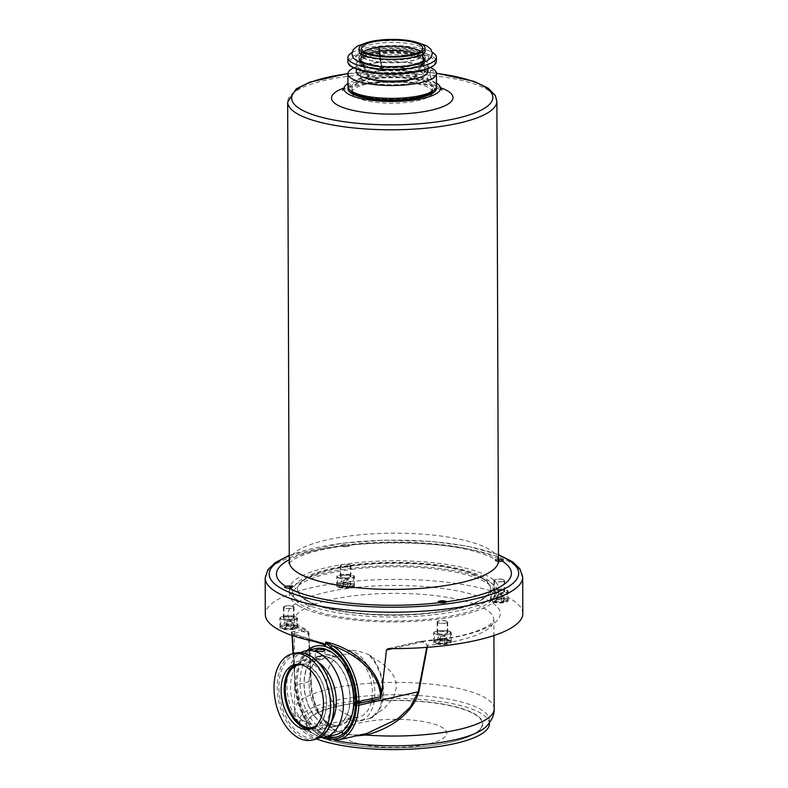 <?xml version="1.0" encoding="UTF-8"?>
<svg xmlns="http://www.w3.org/2000/svg" width="788" height="788" viewBox="0 0 788 788"><rect width="100%" height="100%" fill="white"/><g stroke="black" fill="none" stroke-linecap="round" stroke-linejoin="round"><path stroke-width="0.59" stroke-dasharray="3.94 2.96" d="M348.178 715.002L341.637 711.781L336.131 706.974L332.447 701.941L329.167 694.986L327.168 687.235L326.577 680.448L327.641 670.972L330.123 664.54L332.438 661.142L338.426 656.384L343.312 654.641L347.971 654.03L347.951 650.218C354.915 650.159 362.244 651.814 369.946 655.192L369.946 655.921L382.18 663.289L390.976 671.8L393.951 676.508L395.96 682.378L396.167 688.377L394.886 693.755L392.769 698.266L384.308 708.52L370.163 717.73L370.163 718.449L360.589 720.222L352.364 719.818L348.188 718.814L348.178 715.002A32.19 19.779 77.2 0 0 358.924 717.11A32.19 19.779 77.2 0 0 372.054 686.85A32.19 19.779 77.2 0 0 351.714 654.72A32.19 19.779 77.2 0 0 347.971 654.03M489.407 723.729A94.954 25.531 -0.2 0 0 394.355 698.532A94.954 25.531 -0.2 0 0 299.489 724.399A94.954 25.531 -0.2 0 0 316.717 738.977M485.487 727.235A94.954 25.531 -0.2 0 0 489.387 719.956A94.954 25.531 -0.2 0 0 359.692 696.641A94.954 25.531 -0.2 0 0 299.479 720.616A94.954 25.531 -0.2 0 0 303.439 727.876A94.954 25.531 -0.2 0 0 335.156 740.425M357.545 702.61A88.315 23.748 179.8 0 1 475.637 714.46A88.315 23.748 179.8 0 1 427.027 746.029A88.315 23.748 179.8 0 1 362.027 746.256A88.315 23.748 179.8 0 1 326.488 739.449A88.315 23.748 179.8 0 1 357.545 702.61M432.218 93.467A40.237 10.815 179.8 0 1 430.888 95.259A40.237 10.815 179.8 0 1 395.241 103.149A40.237 10.815 179.8 0 1 355.684 97.013A40.237 10.815 179.8 0 1 353.615 95.525A40.237 10.815 179.8 0 1 352.275 93.742M352.009 92.511A40.237 10.815 179.8 0 1 377.521 82.356A40.237 10.815 179.8 0 1 432.474 92.235M355.674 93.132A40.237 10.815 -0.2 0 0 400.856 99.032A40.237 10.815 -0.2 0 0 432.464 88.355A40.237 10.815 -0.2 0 0 377.511 78.475A40.237 10.815 -0.2 0 0 351.99 88.64A40.237 10.815 -0.2 0 0 355.674 93.132M427.549 70.822L426.515 75.008L427.165 77.707L428.741 79.962L429.795 79.883L430.475 77.49L429.775 72.112A40.237 10.815 -0.2 0 0 427.549 70.822L424.407 71.215A4.827 1.94 82.8 0 1 424.929 70.95A4.827 1.94 82.8 0 1 425.52 71.087A4.827 1.94 82.8 0 1 426.643 72.516L424.407 71.215M362.943 79.805A32.19 8.658 179.8 0 1 359.998 76.209A32.19 8.658 179.8 0 1 385.293 67.669A32.19 8.658 179.8 0 1 421.432 72.388A32.19 8.658 179.8 0 1 424.377 75.983A32.19 8.658 179.8 0 1 399.083 84.523A32.19 8.658 179.8 0 1 362.943 79.805M382.091 70.201L382.052 70.211A24.251 6.521 -0.2 0 0 368.134 76.997A24.251 6.521 -0.2 0 0 392.207 82.612A24.251 6.521 -0.2 0 0 416.241 76.83A24.251 6.521 -0.2 0 0 406.539 70.792A24.251 6.521 -0.2 0 0 382.091 70.201L378.733 51.299L379.166 46.916A31.096 8.363 179.8 0 1 423.205 54.362A31.096 8.363 179.8 0 1 392.138 62.833A31.096 8.363 179.8 0 1 361.012 54.579A31.096 8.363 179.8 0 1 379.117 46.916L378.673 51.299A32.19 8.658 -0.2 0 0 359.939 59.238A32.19 8.658 -0.2 0 0 360.195 60.321A32.19 8.658 -0.2 0 0 392.158 67.778A32.19 8.658 -0.2 0 0 424.062 60.095A32.19 8.658 -0.2 0 0 424.318 59.011A32.19 8.658 -0.2 0 0 378.733 51.299M379.993 55.859L382.594 70.496A23.049 6.196 179.8 0 1 405.83 71.058A23.049 6.196 179.8 0 1 415.049 76.791A23.049 6.196 179.8 0 1 392.207 82.287A23.049 6.196 179.8 0 1 369.326 76.958A23.049 6.196 179.8 0 1 382.554 70.496L379.944 55.849M429.775 72.112L426.643 72.516M369.946 655.921L376.359 664.698L380.88 675.72L382.988 687.688L382.436 699.202L379.284 708.885L373.896 715.593L370.163 717.73M382.052 70.211L378.673 51.299M438.601 601.618A3.96 1.064 179.8 0 1 440.689 600.998A3.96 1.064 179.8 0 1 446.077 601.599M446.294 601.884A3.96 1.064 179.8 0 1 446.294 601.943A3.96 1.064 179.8 0 1 443.94 602.928A3.96 1.064 179.8 0 1 439.684 602.751A3.96 1.064 179.8 0 1 438.384 601.973A3.96 1.064 179.8 0 1 438.433 601.796M437.852 642.053L439.793 643.175L444.422 643.284L447.101 642.25L445.161 641.127L440.541 641.018L437.852 642.053L437.832 637.403L440.522 636.369L445.151 636.468L445.161 641.127M435.134 633.779A8.047 2.167 -0.2 0 0 444.166 634.961A8.047 2.167 -0.2 0 0 450.49 632.823A8.047 2.167 -0.2 0 0 442.442 630.686A8.047 2.167 -0.2 0 0 434.395 632.882A8.047 2.167 -0.2 0 0 435.134 633.779M440.522 636.369L440.541 641.018M444.422 643.284L444.402 638.625L439.773 638.526L437.832 637.403M439.773 638.526L439.793 643.175M447.101 642.25L447.091 637.6L445.988 636.625L442.452 634.921L438.916 636.655M447.091 637.6L444.402 638.625M284.901 586.833A3.96 1.064 179.8 0 1 285.709 586.459A3.96 1.064 179.8 0 1 292.24 586.715A3.96 1.064 179.8 0 1 292.446 586.853A3.96 1.064 179.8 0 1 292.604 587.159A3.96 1.064 179.8 0 1 288.644 588.232A3.96 1.064 179.8 0 1 284.685 587.178A3.96 1.064 179.8 0 1 284.695 587.129M292.309 586.735A3.841 1.034 179.8 0 1 292.328 586.755A3.841 1.034 179.8 0 1 289.718 588.045M284.163 627.258L286.103 628.391L290.723 628.489L293.412 627.465L291.471 626.332L286.842 626.233L284.163 627.258L284.143 622.609L286.822 621.584L291.452 621.683L291.471 626.332M281.444 618.984A8.047 2.167 -0.2 0 0 290.476 620.166A8.047 2.167 -0.2 0 0 296.8 618.028A8.047 2.167 -0.2 0 0 288.743 615.891A8.047 2.167 -0.2 0 0 280.705 618.087A8.047 2.167 -0.2 0 0 281.444 618.984M286.822 621.584L286.842 626.233M290.723 628.489L290.713 623.84L286.083 623.741L284.143 622.609M286.083 623.741L286.103 628.391M293.412 627.465L293.392 622.806L292.299 621.83L288.763 620.126L285.217 621.86M293.392 622.806L290.713 623.84M342.022 545.995A3.841 1.034 179.8 0 1 341.815 545.276A3.841 1.034 179.8 0 1 345.508 544.518A3.841 1.034 179.8 0 1 349.192 545.247A3.841 1.034 179.8 0 1 347.114 546.488A3.841 1.034 179.8 0 1 342.022 545.995M347.163 546.626A3.96 1.064 179.8 0 1 341.549 545.68A3.96 1.064 179.8 0 1 341.706 545.375A3.96 1.064 179.8 0 1 348.168 544.863A3.96 1.064 179.8 0 1 349.311 545.355A3.96 1.064 179.8 0 1 349.468 545.651A3.96 1.064 179.8 0 1 347.163 546.626M341.027 585.75L342.967 586.883L347.587 586.981L350.276 585.957L348.335 584.824L343.706 584.726L341.027 585.75L341.007 581.101L343.696 580.076L348.316 580.175L348.335 584.824M338.308 577.486A8.047 2.167 -0.2 0 0 347.341 578.658A8.047 2.167 -0.2 0 0 353.664 576.53A8.047 2.167 -0.2 0 0 345.607 574.393A8.047 2.167 -0.2 0 0 337.569 576.58A8.047 2.167 -0.2 0 0 338.308 577.486M343.696 580.076L343.706 584.726M347.587 586.981L347.577 582.332L342.947 582.234L341.007 581.101M342.947 582.234L342.967 586.883M350.276 585.957L350.256 581.308L349.163 580.332L345.627 578.619L342.081 580.362M350.256 581.308L347.577 582.332M501.335 561.194A3.841 1.034 179.8 0 1 495.711 560.78A3.841 1.034 179.8 0 1 495.514 560.071A3.841 1.034 179.8 0 1 498.489 559.332M503.158 560.386A3.96 1.064 179.8 0 1 503.158 560.435A3.96 1.064 179.8 0 1 502.133 561.154A3.96 1.064 179.8 0 1 495.613 560.908A3.96 1.064 179.8 0 1 495.248 560.465A3.96 1.064 179.8 0 1 495.406 560.17A3.96 1.064 179.8 0 1 499.099 559.391A3.96 1.064 179.8 0 1 502.941 560.091M494.716 600.545L496.657 601.677L501.286 601.776L503.965 600.742L502.025 599.619L497.405 599.52L494.716 600.545L494.697 595.895L497.386 594.871L502.015 594.97L502.025 599.619M491.998 592.271A8.047 2.167 -0.2 0 0 501.04 593.453A8.047 2.167 -0.2 0 0 507.354 591.315A8.047 2.167 -0.2 0 0 499.306 589.178A8.047 2.167 -0.2 0 0 491.259 591.374A8.047 2.167 -0.2 0 0 491.998 592.271M497.386 594.871L497.405 599.52M501.286 601.776L501.266 597.127L496.647 597.028L494.697 595.895M496.647 597.028L496.657 601.677M503.965 600.742L503.956 596.092L502.852 595.117L499.316 593.413L495.78 595.147M503.956 596.092L501.266 597.127M321.021 642.742L291.087 633.148A1.606 1.192 -72.2 0 1 291.58 633.168L291.58 633.168A1.606 1.192 -72.2 0 1 292.328 634.419L314.048 641.383M291.087 633.148L291.501 631.927A1.606 0.985 77.2 0 1 292.525 633.68L291.954 634.074L292.387 635.571M291.501 631.927L303.478 629.208A1.606 0.985 77.2 0 1 304.513 630.971L292.525 633.68L295.293 684.861A49.89 30.663 -102.8 0 0 338.072 739.991M427.263 647.342L427.677 645.352L421.885 641.215L419.59 641.639A106.222 28.555 179.8 0 0 494.027 604.022A106.222 28.555 179.8 0 0 348.129 588.4A106.222 28.555 179.8 0 0 303.478 629.208L305.931 629.445L309.063 634.576L308.482 634.862C308.118 632.025 306.798 630.735 304.513 630.971M388.829 648.603L419.59 641.639A1.606 0.985 -102.8 0 0 419.236 641.619A1.606 0.985 -102.8 0 0 418.566 642.742C422.595 641.363 425.471 642.22 427.195 645.313L427.677 645.352A99.78 26.831 -0.2 0 0 493.869 619.851A99.78 26.831 -0.2 0 0 393.99 593.374A99.78 26.831 -0.2 0 0 294.298 620.55C295.204 620.058 290.408 621.565 305.931 629.454L305.931 629.454C308.226 631.001 309.27 632.715 309.063 634.576L311.211 681.108L310.63 681.384L308.482 634.862M494.184 708.865A99.78 26.831 -0.2 0 0 394.305 682.388A99.78 26.831 -0.2 0 0 294.614 709.564L294.298 620.55A99.78 26.831 -0.2 0 0 308.827 634.419L310.945 680.94C311.624 703.241 319.672 719.927 335.097 730.988A1.606 0.749 119.9 0 0 334.949 729.944A1.606 0.749 119.9 0 0 334.457 729.964C319.199 719.208 311.25 703.014 310.63 681.384L294.712 685.156L303.38 716.932L312.028 729.373L322.42 737.558M303.439 727.876C297.48 722.182 294.535 716.075 294.614 709.564A99.78 26.831 -0.2 0 0 335.097 730.988L356.107 735.903M365.149 733.855A1.606 0.542 78.9 0 0 365.051 733.855A1.606 0.542 78.9 0 0 365.041 733.855C354.019 736.14 343.824 734.84 334.457 729.964M388.011 648.691L419.236 641.619L452.016 637.413C468.328 634.744 486.61 628.548 492.214 622.628L493.869 619.851L493.928 635.532M522.818 613.556A128.759 34.613 -0.2 0 0 393.941 579.387A128.759 34.613 -0.2 0 0 265.31 614.453M493.692 598.831A8.855 2.384 -0.2 0 0 490.491 600.673A8.855 2.384 -0.2 0 0 499.356 603.027A8.855 2.384 -0.2 0 0 508.191 600.614A8.855 2.384 -0.2 0 0 503.099 598.476A8.855 2.384 -0.2 0 0 493.692 598.831M338.84 587.395A8.855 2.384 -0.2 0 0 348.66 588.084A8.855 2.384 -0.2 0 0 354.501 585.829A8.855 2.384 -0.2 0 0 345.636 583.475A8.855 2.384 -0.2 0 0 336.801 585.888A8.855 2.384 -0.2 0 0 338.84 587.395M294.436 629.169A8.855 2.384 -0.2 0 0 297.637 627.327A8.855 2.384 -0.2 0 0 288.772 624.982A8.855 2.384 -0.2 0 0 279.927 627.396A8.855 2.384 -0.2 0 0 285.029 629.523A8.855 2.384 -0.2 0 0 294.436 629.169M449.288 640.605A8.855 2.384 -0.2 0 0 439.468 639.925A8.855 2.384 -0.2 0 0 433.627 642.181A8.855 2.384 -0.2 0 0 442.482 644.535A8.855 2.384 -0.2 0 0 451.327 642.121A8.855 2.384 -0.2 0 0 449.288 640.605M326.705 736.78A46.669 28.683 77.2 0 1 297.844 697.941A46.669 28.683 77.2 0 1 307.162 650.455M294.407 619.87A8.855 2.384 -0.2 0 0 297.608 618.028A8.855 2.384 -0.2 0 0 288.743 615.684A8.855 2.384 -0.2 0 0 279.898 618.087A8.855 2.384 -0.2 0 0 284.99 620.225A8.855 2.384 -0.2 0 0 294.407 619.87M338.81 578.096A8.855 2.384 -0.2 0 0 348.631 578.786A8.855 2.384 -0.2 0 0 354.472 576.52A8.855 2.384 -0.2 0 0 345.607 574.176A8.855 2.384 -0.2 0 0 336.762 576.589A8.855 2.384 -0.2 0 0 338.81 578.096M493.652 589.532A8.855 2.384 -0.2 0 0 490.461 591.374A8.855 2.384 -0.2 0 0 499.316 593.728A8.855 2.384 -0.2 0 0 508.161 591.315A8.855 2.384 -0.2 0 0 503.069 589.178A8.855 2.384 -0.2 0 0 493.652 589.532M449.259 631.306A8.855 2.384 -0.2 0 0 439.438 630.617A8.855 2.384 -0.2 0 0 433.597 632.882A8.855 2.384 -0.2 0 0 442.452 635.226A8.855 2.384 -0.2 0 0 451.297 632.823A8.855 2.384 -0.2 0 0 449.259 631.306M336.742 736.977A46.669 28.683 -102.8 0 0 337.363 736.849A46.669 28.683 -102.8 0 0 356.383 692.967A46.669 28.683 -102.8 0 0 326.892 646.377A46.669 28.683 -102.8 0 0 316.746 645.805A46.669 28.683 -102.8 0 0 316.126 645.953M308.404 650.169A46.669 28.683 -102.8 0 0 299.076 697.656A46.669 28.683 -102.8 0 0 327.946 736.504M352.581 712.657A42.168 25.915 77.2 0 1 321.317 729.077A42.168 25.915 77.2 0 1 300.267 678.281A42.168 25.915 77.2 0 1 326.912 650.711A42.168 25.915 77.2 0 1 340.899 661.083M370.163 718.449A36.09 22.182 -102.8 0 0 383.539 691.145A36.09 22.182 -102.8 0 0 369.946 655.192M348.188 718.814A36.09 22.182 -102.8 0 0 359.791 720.921A36.09 22.182 -102.8 0 0 374.507 686.988A36.09 22.182 -102.8 0 0 351.704 650.957A36.09 22.182 -102.8 0 0 347.951 650.218M354.236 742.473A52.303 14.066 -0.2 0 0 443.536 738.09A52.303 14.066 -0.2 0 0 385.667 719.533A52.303 14.066 -0.2 0 0 354.236 742.473M341.549 545.591A3.96 1.064 179.8 0 1 341.549 545.562A3.96 1.064 179.8 0 1 343.903 544.587A3.96 1.064 179.8 0 1 348.168 544.754L349.419 545.168L343.509 545.917L341.549 545.591A117.491 31.589 -0.2 0 0 289.265 559.687M436.099 82.927A48.285 12.982 -0.2 0 0 391.725 75.52A48.285 12.982 -0.2 0 0 347.951 83.459M498.489 560.829L495.238 559.303L498.489 559.283M348.129 87.645A44.256 11.899 179.8 0 1 392.188 76.594A44.256 11.899 179.8 0 1 436.325 87.34M319.948 737.558A44.256 27.196 77.2 0 1 288.644 700.02A44.256 27.196 77.2 0 1 300.73 652.671M331.59 721.335A35.815 22.005 77.2 0 1 321.337 729.333A35.815 22.005 77.2 0 1 291.974 699.271A35.815 22.005 77.2 0 1 305.527 659.487A35.815 22.005 77.2 0 1 313.309 659.92A35.815 22.005 77.2 0 1 318.224 662.294M307.625 661.211A35.815 22.005 77.2 0 1 330.251 696.956A35.815 22.005 77.2 0 1 315.653 730.624A35.815 22.005 77.2 0 1 286.28 700.562A35.815 22.005 77.2 0 1 299.834 660.777A35.815 22.005 77.2 0 1 307.625 661.211M315.279 739.371A44.256 27.196 77.2 0 1 278.982 702.207A44.256 27.196 77.2 0 1 295.736 653.035M314.343 727.117A32.19 19.779 -102.8 0 0 325.907 696.09A32.19 19.779 -102.8 0 0 305.724 665.131A32.19 19.779 -102.8 0 0 300.169 664.501M296.534 664.343A33.155 20.37 77.2 0 1 298.061 663.9A33.155 20.37 77.2 0 1 305.271 664.304A33.155 20.37 77.2 0 1 326.222 697.4A33.155 20.37 77.2 0 1 312.708 728.565A33.155 20.37 77.2 0 1 311.132 728.821M335.215 734.859A44.256 27.196 77.2 0 1 298.918 697.695A44.256 27.196 77.2 0 1 315.673 648.524M316.402 658.364A4.827 1.3 -0.2 0 0 324.4 658.118A4.827 1.3 -0.2 0 0 324.951 657.507A4.827 1.3 -0.2 0 0 323.838 656.68A4.827 1.3 -0.2 0 0 318.48 656.305A4.827 1.3 -0.2 0 0 315.289 657.547A4.827 1.3 -0.2 0 0 315.85 658.147A4.827 1.3 -0.2 0 0 316.402 658.364M353.733 67.857A44.256 11.899 179.8 0 1 392.138 61.73A44.256 11.899 179.8 0 1 430.583 67.591M356.363 71.57A35.815 9.623 179.8 0 1 384.495 62.065A35.815 9.623 179.8 0 1 424.702 67.315A35.815 9.623 179.8 0 1 427.983 71.324M424.683 60.193A35.815 9.623 179.8 0 1 427.953 64.202A35.815 9.623 179.8 0 1 392.178 73.954A35.815 9.623 179.8 0 1 356.334 64.449A35.815 9.623 179.8 0 1 384.475 54.943A35.815 9.623 179.8 0 1 424.683 60.193M347.872 61.681A44.256 11.899 179.8 0 1 382.653 49.93A44.256 11.899 179.8 0 1 432.346 56.421A44.256 11.899 179.8 0 1 436.394 61.365M351.97 52.619A44.256 11.899 179.8 0 1 392.079 45.596A44.256 11.899 179.8 0 1 432.238 52.343M407.366 66.359A36.484 9.811 179.8 0 1 365.987 64.419A36.484 9.811 179.8 0 1 359.397 53.269A36.484 9.811 179.8 0 1 392.089 47.684A36.484 9.811 179.8 0 1 424.821 53.042A36.484 9.811 179.8 0 1 407.366 66.359A36.465 9.801 179.8 0 1 366.046 64.429A36.465 9.801 179.8 0 1 359.338 53.298A36.465 9.801 179.8 0 1 392.089 47.684A36.465 9.801 179.8 0 1 424.87 53.072A36.465 9.801 179.8 0 1 407.357 66.34M421.383 58.214A32.19 8.658 -0.2 0 0 385.233 53.495A32.19 8.658 -0.2 0 0 359.949 62.045A32.19 8.658 -0.2 0 0 363.642 66.044A32.19 8.658 -0.2 0 0 392.168 70.585A32.19 8.658 -0.2 0 0 420.654 65.847A32.19 8.658 -0.2 0 0 424.328 61.819A32.19 8.658 -0.2 0 0 421.383 58.214M422.26 57.544A33.155 8.914 179.8 0 1 425.293 61.257A33.155 8.914 179.8 0 1 421.511 65.404A33.155 8.914 179.8 0 1 392.168 70.28A33.155 8.914 179.8 0 1 362.785 65.611A33.155 8.914 179.8 0 1 358.983 61.484A33.155 8.914 179.8 0 1 385.027 52.688A33.155 8.914 179.8 0 1 422.26 57.544M422.24 53.673A33.155 8.914 179.8 0 1 425.274 57.376A33.155 8.914 179.8 0 1 392.148 66.409A33.155 8.914 179.8 0 1 358.964 57.613A33.155 8.914 179.8 0 1 385.017 48.807A33.155 8.914 179.8 0 1 422.24 53.673M432.395 70.221C429.529 68.448 429.568 78.327 432.425 79.519C434.769 81.351 434.74 71.481 432.395 70.221L424.929 70.95M347.961 86.641A44.256 11.899 179.8 0 1 382.741 74.89A44.256 11.899 179.8 0 1 432.435 81.381A44.256 11.899 179.8 0 1 436.483 86.325M432.425 79.519L429.342 80.13M432.73 91.516A42.168 11.337 -0.2 0 0 430.543 83.636A42.168 11.337 -0.2 0 0 377.482 77.923A42.168 11.337 -0.2 0 0 351.753 91.802M405.918 68.684A32.998 8.875 179.8 0 1 359.141 60.784A32.998 8.875 179.8 0 1 392.099 51.801A32.998 8.875 179.8 0 1 425.126 60.558A32.998 8.875 179.8 0 1 405.918 68.684M378.683 52.855A32.19 8.658 -0.2 0 0 359.949 60.784A32.19 8.658 -0.2 0 0 392.158 69.324A32.19 8.658 -0.2 0 0 424.318 60.558A32.19 8.658 -0.2 0 0 378.683 52.855M425.096 51.181A32.998 8.875 -0.2 0 0 378.319 43.281A32.998 8.875 -0.2 0 0 359.101 51.407M359.84 53.259A32.998 8.875 -0.2 0 0 405.879 59.307A32.998 8.875 -0.2 0 0 424.368 53.032M405.909 65.512A32.998 8.875 179.8 0 1 359.131 57.613A32.998 8.875 179.8 0 1 392.089 48.62A32.998 8.875 179.8 0 1 425.116 57.376A32.998 8.875 179.8 0 1 405.909 65.512M363.78 51.466A30.574 8.225 -0.2 0 0 361.534 54.579A30.574 8.225 -0.2 0 0 392.138 62.695A30.574 8.225 -0.2 0 0 422.693 54.362A30.574 8.225 -0.2 0 0 420.418 51.269M368.439 53.554A31.096 8.363 -0.2 0 0 361.032 59.002A31.096 8.363 -0.2 0 0 361.278 60.055A31.096 8.363 -0.2 0 0 392.158 67.256A31.096 8.363 -0.2 0 0 422.979 59.839A31.096 8.363 -0.2 0 0 423.215 58.785A31.096 8.363 -0.2 0 0 415.778 53.387M438.325 622.924A5.309 1.428 179.8 0 1 437.094 622.018A5.309 1.428 179.8 0 1 442.403 620.57A5.309 1.428 179.8 0 1 447.722 621.978A5.309 1.428 179.8 0 1 444.215 623.338A5.309 1.428 179.8 0 1 438.325 622.924M446.796 621.446A4.827 1.3 -0.2 0 0 441.369 620.737A4.827 1.3 -0.2 0 0 437.576 622.018A4.827 1.3 -0.2 0 0 438.02 622.559A4.827 1.3 -0.2 0 0 443.447 623.259A4.827 1.3 -0.2 0 0 447.239 621.978A4.827 1.3 -0.2 0 0 446.796 621.446M438.355 633.779A5.309 1.428 -0.2 0 0 444.255 634.182A5.309 1.428 -0.2 0 0 447.761 632.833A5.309 1.428 -0.2 0 0 442.442 631.424A5.309 1.428 -0.2 0 0 437.133 632.872A5.309 1.428 -0.2 0 0 438.355 633.779M438.059 633.404A4.827 1.3 -0.2 0 0 443.477 634.113A4.827 1.3 -0.2 0 0 447.279 632.833A4.827 1.3 -0.2 0 0 442.442 631.552A4.827 1.3 -0.2 0 0 437.616 632.862A4.827 1.3 -0.2 0 0 438.059 633.404M285.325 606.12A5.309 1.428 179.8 0 1 290.969 605.903A5.309 1.428 179.8 0 1 294.022 607.193A5.309 1.428 179.8 0 1 288.723 608.631A5.309 1.428 179.8 0 1 283.404 607.223A5.309 1.428 179.8 0 1 285.325 606.12M293.097 606.652A4.827 1.3 -0.2 0 0 287.679 605.942A4.827 1.3 -0.2 0 0 283.887 607.223A4.827 1.3 -0.2 0 0 284.33 607.765A4.827 1.3 -0.2 0 0 289.748 608.474A4.827 1.3 -0.2 0 0 293.54 607.193A4.827 1.3 -0.2 0 0 293.097 606.652M285.354 616.974A5.309 1.428 -0.2 0 0 283.444 618.078A5.309 1.428 -0.2 0 0 288.753 619.486A5.309 1.428 -0.2 0 0 294.062 618.038A5.309 1.428 -0.2 0 0 291.008 616.758A5.309 1.428 -0.2 0 0 285.354 616.974M284.369 618.619A4.827 1.3 -0.2 0 0 289.787 619.329A4.827 1.3 -0.2 0 0 293.579 618.038A4.827 1.3 -0.2 0 0 288.743 616.758A4.827 1.3 -0.2 0 0 283.926 618.078A4.827 1.3 -0.2 0 0 284.369 618.619M349.665 564.779A5.309 1.428 179.8 0 1 350.887 565.685A5.309 1.428 179.8 0 1 345.587 567.133A5.309 1.428 179.8 0 1 340.268 565.725A5.309 1.428 179.8 0 1 343.775 564.366A5.309 1.428 179.8 0 1 349.665 564.779M349.961 565.144A4.827 1.3 -0.2 0 0 344.543 564.435A4.827 1.3 -0.2 0 0 340.751 565.715A4.827 1.3 -0.2 0 0 341.194 566.257A4.827 1.3 -0.2 0 0 346.612 566.966A4.827 1.3 -0.2 0 0 350.404 565.685A4.827 1.3 -0.2 0 0 349.961 565.144M349.705 575.624A5.309 1.428 -0.2 0 0 343.814 575.22A5.309 1.428 -0.2 0 0 340.308 576.57A5.309 1.428 -0.2 0 0 345.617 577.978A5.309 1.428 -0.2 0 0 350.926 576.54A5.309 1.428 -0.2 0 0 349.705 575.624M341.234 577.111A4.827 1.3 -0.2 0 0 346.651 577.821A4.827 1.3 -0.2 0 0 350.443 576.54A4.827 1.3 -0.2 0 0 345.617 575.26A4.827 1.3 -0.2 0 0 340.79 576.57A4.827 1.3 -0.2 0 0 341.234 577.111M502.665 581.583A5.309 1.428 179.8 0 1 497.021 581.79A5.309 1.428 179.8 0 1 493.958 580.51A5.309 1.428 179.8 0 1 499.267 579.062A5.309 1.428 179.8 0 1 504.586 580.47A5.309 1.428 179.8 0 1 502.665 581.583M503.66 579.938A4.827 1.3 -0.2 0 0 498.243 579.229A4.827 1.3 -0.2 0 0 494.44 580.51A4.827 1.3 -0.2 0 0 494.884 581.051A4.827 1.3 -0.2 0 0 500.311 581.761A4.827 1.3 -0.2 0 0 504.103 580.48A4.827 1.3 -0.2 0 0 503.66 579.938M502.705 592.428A5.309 1.428 -0.2 0 0 504.625 591.325A5.309 1.428 -0.2 0 0 499.306 589.916A5.309 1.428 -0.2 0 0 493.997 591.364A5.309 1.428 -0.2 0 0 497.061 592.645A5.309 1.428 -0.2 0 0 502.705 592.428M494.923 591.906A4.827 1.3 -0.2 0 0 500.35 592.606A4.827 1.3 -0.2 0 0 504.143 591.325A4.827 1.3 -0.2 0 0 499.306 590.045A4.827 1.3 -0.2 0 0 494.48 591.364A4.827 1.3 -0.2 0 0 494.923 591.906M351.901 569.379A100.746 27.087 179.8 0 1 456.941 572.502A100.746 27.087 179.8 0 1 492.53 599.175A100.746 27.087 179.8 0 1 394.089 620.934A100.746 27.087 179.8 0 1 295.5 599.865A100.746 27.087 179.8 0 1 351.901 569.379M481.714 578.175A96.569 25.965 -0.2 0 0 373.285 564.011A96.569 25.965 -0.2 0 0 297.411 589.641A96.569 25.965 -0.2 0 0 306.246 600.436A96.569 25.965 -0.2 0 0 309.487 602.15A96.569 25.965 -0.2 0 0 394.069 615.27A96.569 25.965 -0.2 0 0 478.552 601.559A96.569 25.965 -0.2 0 0 490.54 588.971A96.569 25.965 -0.2 0 0 481.714 578.175M298.928 600.948A104.617 28.122 -0.2 0 0 416.399 616.285A104.617 28.122 -0.2 0 0 498.587 588.528A104.617 28.122 -0.2 0 0 393.882 560.77A104.617 28.122 -0.2 0 0 289.363 589.257A104.617 28.122 -0.2 0 0 298.928 600.948M298.947 605.913A104.617 28.122 -0.2 0 0 416.409 621.249A104.617 28.122 -0.2 0 0 498.607 593.482A104.617 28.122 -0.2 0 0 393.892 565.725A104.617 28.122 -0.2 0 0 289.383 594.211A104.617 28.122 -0.2 0 0 298.947 605.913M306.246 600.023A96.569 25.965 -0.2 0 0 414.675 614.177A96.569 25.965 -0.2 0 0 490.54 588.557A96.569 25.965 -0.2 0 0 393.882 562.928A96.569 25.965 -0.2 0 0 297.411 589.227A96.569 25.965 -0.2 0 0 306.246 600.023M326.931 656.562A36.09 22.182 -102.8 0 0 319.081 656.128A36.09 22.182 -102.8 0 0 305.419 696.228A36.09 22.182 -102.8 0 0 335.028 726.526A36.09 22.182 -102.8 0 0 349.734 692.593A36.09 22.182 -102.8 0 0 326.931 656.562M332.014 655.419A36.09 22.182 77.2 0 1 354.817 691.44A36.09 22.182 77.2 0 1 340.101 725.374A36.09 22.182 77.2 0 1 310.502 695.075A36.09 22.182 77.2 0 1 324.163 654.976A36.09 22.182 77.2 0 1 332.014 655.419M331.886 655.715A35.815 22.005 77.2 0 1 354.511 691.46A35.815 22.005 77.2 0 1 339.914 725.127A35.815 22.005 77.2 0 1 310.541 695.065A35.815 22.005 77.2 0 1 324.095 655.281A35.815 22.005 77.2 0 1 331.886 655.715M326.931 656.837A35.815 22.005 77.2 0 1 349.557 692.583A35.815 22.005 77.2 0 1 334.959 726.25A35.815 22.005 77.2 0 1 305.596 696.188A35.815 22.005 77.2 0 1 319.15 656.404A35.815 22.005 77.2 0 1 326.931 656.837M436.04 642.969A7.082 1.901 -0.2 0 0 448.254 643.235A7.082 1.901 -0.2 0 0 443.132 640.25A7.082 1.901 -0.2 0 0 436.04 642.969M435.163 642.151A8.047 2.167 179.8 0 1 434.424 641.245A8.047 2.167 179.8 0 1 442.472 639.058A8.047 2.167 179.8 0 1 450.519 641.196A8.047 2.167 179.8 0 1 444.196 643.333A8.047 2.167 179.8 0 1 435.163 642.151M282.35 628.174A7.082 1.901 -0.2 0 0 294.564 628.44A7.082 1.901 -0.2 0 0 289.442 625.465A7.082 1.901 -0.2 0 0 282.35 628.174M281.474 627.356A8.047 2.167 179.8 0 1 280.735 626.46A8.047 2.167 179.8 0 1 288.772 624.263A8.047 2.167 179.8 0 1 296.83 626.401A8.047 2.167 179.8 0 1 290.506 628.538A8.047 2.167 179.8 0 1 281.474 627.356M339.214 586.676A7.082 1.901 -0.2 0 0 351.428 586.932A7.082 1.901 -0.2 0 0 346.306 583.957A7.082 1.901 -0.2 0 0 339.214 586.676M338.338 585.848A8.047 2.167 179.8 0 1 337.599 584.952A8.047 2.167 179.8 0 1 345.636 582.765A8.047 2.167 179.8 0 1 353.694 584.893A8.047 2.167 179.8 0 1 347.37 587.03A8.047 2.167 179.8 0 1 338.338 585.848M492.914 601.461A7.082 1.901 -0.2 0 0 505.118 601.727A7.082 1.901 -0.2 0 0 499.996 598.752A7.082 1.901 -0.2 0 0 492.914 601.461M492.027 600.643A8.047 2.167 179.8 0 1 491.288 599.747A8.047 2.167 179.8 0 1 499.336 597.55A8.047 2.167 179.8 0 1 507.383 599.688A8.047 2.167 179.8 0 1 501.07 601.825A8.047 2.167 179.8 0 1 492.027 600.643M310.945 680.94L311.211 681.108C311.861 702.847 319.78 719.119 334.949 729.944C341.785 733.648 349.232 735.273 357.279 734.82L365.051 733.855M427.195 645.313L426.761 647.381M392.611 648.622L418.566 642.742M326.853 739.499A87.852 23.62 -0.2 0 0 476.848 732.121A87.852 23.62 -0.2 0 0 379.649 700.956A87.852 23.62 -0.2 0 0 326.853 739.499M323.976 737.371A48.285 29.668 77.2 0 1 295.076 685.343L293.008 653.656M295.076 685.343L293.363 653.577M496.883 101.307A104.617 28.122 -0.2 0 0 392.178 73.55A104.617 28.122 -0.2 0 0 287.659 102.036M347.922 73.668A100.588 27.048 179.8 0 1 436.434 73.363M440.472 87.704A60.745 16.331 -0.2 0 0 343.982 88.039M289.265 561.667A104.617 28.122 179.8 0 1 393.783 533.171A104.617 28.122 179.8 0 1 498.489 560.928M522.69 577.121A128.759 34.613 -0.2 0 0 393.813 542.962A128.759 34.613 -0.2 0 0 265.182 578.028M289.245 555.806A124.731 33.529 179.8 0 1 498.469 555.067M498.489 558.958A117.491 31.589 -0.2 0 0 348.168 544.754M306.148 654.749A42.857 26.339 77.2 0 1 330.074 724.27A42.857 26.339 77.2 0 1 282.656 709.062A42.857 26.339 77.2 0 1 306.148 654.749M351.96 66.645A42.857 11.524 179.8 0 1 375.709 51.919A42.857 11.524 179.8 0 1 431.075 57.563A42.857 11.524 179.8 0 1 432.336 66.369M489.397 722.931L489.387 719.956M299.489 724.399L299.479 720.616M432.474 91.753L432.464 88.355M352.009 92.029L351.99 88.64M371.522 717.119L372.763 716.479M416.241 76.83L424.062 60.095M368.134 76.997L360.195 60.321M450.49 632.823L450.519 641.196C451.485 642.131 449.662 643.047 445.072 643.954C438.778 643.934 435.606 643.569 435.557 642.87L434.424 641.245L434.395 632.882M296.8 618.028L296.83 626.401C297.785 627.337 295.973 628.263 291.383 629.169C285.079 629.139 281.907 628.775 281.858 628.085L280.735 626.46L280.705 618.087M353.664 576.53L353.694 584.893C354.659 585.829 352.837 586.755 348.247 587.661C341.953 587.631 338.781 587.277 338.732 586.577L337.599 584.952L337.569 576.58M507.354 591.315L507.383 599.688C508.349 600.623 506.536 601.54 501.936 602.446C495.642 602.426 492.47 602.062 492.421 601.362L491.288 599.747L491.259 591.374M292.023 635.443L291.442 633.109L322.932 643.215M427.027 746.029C405.367 748.324 383.697 748.403 362.027 746.256M297.637 627.327L297.608 618.028M279.927 627.396L279.898 618.087M354.501 585.829L354.472 576.52M336.801 585.888L336.762 576.589M508.191 600.614L508.161 591.315M490.491 600.673L490.461 591.374M451.327 642.121L451.297 632.823M433.627 642.181L433.597 632.882M336.121 737.125L337.363 736.849M315.505 646.081L316.746 645.805M359.791 720.921L367.041 719.277M436.424 73.176L421.905 71.698L347.932 73.481M498.469 554.604L466.988 546.064L430.603 541.366L385.765 540.115L341.962 543.208L289.245 555.333M342.642 90.462C341.165 89.29 350.394 86.867 370.321 83.183L392.394 81.942C408.253 82.001 421.491 83.42 432.11 86.217L441.832 90.118M288.94 563.262L294.614 559.007C304.395 553.59 320.696 549.226 343.509 545.917M498.834 562.524L492.786 558.131C487.772 555.432 480.552 552.88 471.125 550.487C440.226 542.568 389.528 540.253 349.419 545.168M349.468 545.651L349.468 545.148M495.248 560.465L495.238 559.303M438.384 601.973L438.384 601.471M292.604 587.159L292.594 585.986M430.888 95.259L434.74 91.674M353.615 95.525L349.744 91.969M315.653 730.624L321.337 729.333M299.834 660.777L305.527 659.487M312.934 727.531L358.924 717.11M298.721 664.737L343.312 654.641M309.605 729.274L312.708 728.565M294.968 664.599L298.061 663.9M324.922 650.327L324.951 657.507M315.289 657.547L315.269 650.356M315.85 658.147L320.125 660.314L324.4 658.118M356.334 64.449L356.353 69.019M427.953 64.202L427.973 68.763M359.949 62.045L359.998 76.209M424.328 61.819L424.377 75.983M420.654 65.847L421.511 65.404M363.642 66.044L362.785 65.611M358.964 57.613L358.983 61.484M425.274 57.376L425.293 61.257M359.131 57.613L359.141 60.784M425.116 57.376L425.126 60.558M361.515 48.373L361.534 54.579M422.663 48.166L422.693 54.362M424.318 60.558L424.318 59.011M359.949 60.784L359.939 59.238M415.049 76.791L422.979 59.839M369.326 76.958L361.278 60.055M423.215 58.785L423.205 54.362M361.032 59.002L361.012 54.579M416.32 42.168L402.747 40.237L373.345 41.271L367.819 42.345M447.761 632.833L447.722 621.978M437.133 632.872L437.094 622.018M447.279 632.833L447.239 621.978M437.616 632.862L437.576 622.018M294.062 618.038L294.022 607.193M283.444 618.078L283.404 607.223M293.579 618.038L293.54 607.193M283.926 618.078L283.887 607.223M350.926 576.54L350.887 565.685M340.308 576.57L340.268 565.725M350.443 576.54L350.404 565.685M340.79 576.57L340.751 565.715M504.625 591.325L504.586 580.47M493.997 591.364L493.958 580.51M504.143 591.325L504.103 580.48M494.48 591.364L494.44 580.51M492.53 599.175C497.76 592.143 496.095 585.622 487.545 579.643C481.458 575.447 472.554 571.95 460.862 569.133C432.208 562.051 387.775 560.347 352.561 564.947C328.271 568.079 310.866 573.191 300.336 580.293C291.836 586.341 290.22 592.862 295.5 599.865M309.487 602.15C340.909 619.496 447.259 619.122 478.552 601.559M498.607 593.482L498.587 588.528M289.383 594.211L289.363 589.257M335.028 726.526L340.101 725.374M319.081 656.128L324.163 654.976M334.959 726.25L339.914 725.127M319.15 656.404L324.095 655.281"/><path stroke-width="1.18" d="M316.717 738.977A94.954 25.531 -0.2 0 0 429.184 747.714A94.954 25.531 -0.2 0 0 489.407 723.729L489.397 722.931M335.156 740.425A94.954 25.531 -0.2 0 0 429.174 743.931A94.954 25.531 -0.2 0 0 485.487 727.235C491.485 721.315 494.381 715.199 494.184 708.865L493.928 635.532M352.275 93.742A40.237 10.815 179.8 0 1 352.009 92.511L352.009 92.029M432.474 91.753L432.474 92.235A40.237 10.815 179.8 0 1 432.218 93.467M379.117 47.073L379.944 55.849M438.512 601.943A3.841 1.034 179.8 0 1 438.65 601.569A3.841 1.034 179.8 0 1 440.728 600.909A3.841 1.034 179.8 0 1 446.028 601.549A3.841 1.034 179.8 0 1 443.683 602.81A3.841 1.034 179.8 0 1 438.847 602.288A3.841 1.034 179.8 0 1 438.798 602.259M289.718 588.045A3.841 1.034 179.8 0 1 285.157 587.503A3.841 1.034 179.8 0 1 284.951 586.784A3.841 1.034 179.8 0 1 288.359 586.026A3.841 1.034 179.8 0 1 292.131 586.617A3.841 1.034 179.8 0 1 292.309 586.735M498.489 559.332A3.841 1.034 179.8 0 1 502.892 560.041A3.841 1.034 179.8 0 1 501.335 561.194M314.048 641.383L325.631 645.096L324.656 643.963L321.021 642.742A128.759 34.613 -0.2 0 1 294.998 636.438A128.759 34.613 -0.2 0 1 265.31 614.453L265.182 578.028A128.759 34.613 -0.2 0 0 276.962 592.418A128.759 34.613 -0.2 0 0 421.531 611.301A128.759 34.613 -0.2 0 0 522.69 577.121L519.873 568.759L512.594 561.814L498.469 554.604M356.107 735.903L365.829 735.017A1.606 0.542 78.9 0 0 365.149 733.855M494.184 708.865A99.78 26.831 -0.2 0 1 430.898 734.071A99.78 26.831 -0.2 0 1 365.829 735.017C387.164 729.954 412.094 715.346 418.861 691.815L427.263 647.342M418.861 691.815L418.231 691.785L410.42 706.984L397.654 718.883L366.844 733.47L338.072 739.991A49.89 30.663 -102.8 0 0 358.836 705.23L358.924 701.547A49.89 30.663 -102.8 0 0 332.457 645.796A1.606 1.103 120.4 0 0 331.049 647.549A48.285 29.668 77.2 0 1 356.659 701.497L358.924 701.547L380.525 696.651L380.771 698.464L381.579 693.607C378.122 666.274 348.513 646.603 325.838 642.033L325.621 642.693L331.049 647.549M325.838 642.033L332.457 645.796C353.123 652.641 377.501 670.086 380.397 693.795L381.579 693.607L386.465 650.011L388.011 648.691M388.829 648.603A128.759 34.613 -0.2 0 0 522.818 613.556L522.69 577.121M356.659 701.497L356.659 703.3L358.924 703.408L380.771 698.464M325.631 645.096L325.621 642.693M307.162 650.455A46.669 28.683 77.2 0 1 315.505 646.081A46.669 28.683 77.2 0 1 325.661 646.653A46.669 28.683 77.2 0 1 355.152 693.243A46.669 28.683 77.2 0 1 336.121 737.125A46.669 28.683 77.2 0 1 326.705 736.78M380.397 693.795L380.525 696.651M316.126 645.953A46.669 28.683 -102.8 0 0 308.404 650.169M327.946 736.504A46.669 28.683 -102.8 0 0 336.742 736.977M300.73 652.671A44.256 27.196 77.2 0 1 305.399 650.849L315.673 648.524A44.256 27.196 77.2 0 1 325.296 649.066A44.256 27.196 77.2 0 1 339.973 659.94L340.899 661.083A42.168 25.915 77.2 0 1 352.581 712.657L352.236 714.086A44.256 27.196 77.2 0 1 335.215 734.859L324.951 737.184A44.256 27.196 77.2 0 1 319.948 737.558M446.294 601.805A3.96 1.064 179.8 0 1 446.294 601.835A3.96 1.064 179.8 0 1 443.94 602.81A3.96 1.064 179.8 0 1 439.684 602.643L438.384 601.402L446.294 601.805A117.491 31.589 -0.2 0 0 502.133 561.046L498.489 560.829M288.753 588.124A3.96 1.064 179.8 0 1 284.685 587.07A3.96 1.064 179.8 0 1 285.709 586.351L292.594 585.986L288.753 588.124A117.491 31.589 -0.2 0 0 439.684 602.643M498.489 559.283L499.09 559.283A3.96 1.064 179.8 0 1 503.158 560.327A3.96 1.064 179.8 0 1 502.133 561.046M347.951 83.459A48.285 12.982 -0.2 0 0 344.07 87.734A48.285 12.982 -0.2 0 0 348.365 94.058A48.285 12.982 -0.2 0 0 404.283 101.031A48.285 12.982 -0.2 0 0 440.384 87.389A48.285 12.982 -0.2 0 0 436.729 83.321M436.325 87.34A44.256 11.899 179.8 0 1 434.74 91.674A44.256 11.899 179.8 0 1 395.527 100.352A44.256 11.899 179.8 0 1 352.019 93.595A44.256 11.899 179.8 0 1 349.744 91.969A44.256 11.899 179.8 0 1 348.129 87.645M305.399 650.849A44.256 27.196 77.2 0 1 315.023 651.39A44.256 27.196 77.2 0 1 342.987 695.568A44.256 27.196 77.2 0 1 324.951 737.184M318.224 662.294A35.815 22.005 77.2 0 1 331.59 721.335M292.515 653.764L295.736 653.035A44.256 27.196 77.2 0 1 305.36 653.577A44.256 27.196 77.2 0 1 310.452 655.911A44.256 27.196 77.2 0 1 327.325 730.446A44.256 27.196 77.2 0 1 315.279 739.371L312.058 740.099A44.256 27.196 77.2 0 1 275.761 702.935A44.256 27.196 77.2 0 1 292.515 653.764A44.256 27.196 77.2 0 1 302.139 654.306A44.256 27.196 77.2 0 1 330.103 698.483A44.256 27.196 77.2 0 1 312.058 740.099M302.178 665.003A33.155 20.37 77.2 0 1 323.119 698.099A33.155 20.37 77.2 0 1 309.605 729.274A33.155 20.37 77.2 0 1 282.419 701.428A33.155 20.37 77.2 0 1 294.968 664.599A33.155 20.37 77.2 0 1 302.178 665.003M300.169 664.501A32.19 19.779 -102.8 0 0 298.721 664.737A32.19 19.779 -102.8 0 0 286.536 700.502A32.19 19.779 -102.8 0 0 312.934 727.531A32.19 19.779 -102.8 0 0 314.343 727.117M311.132 728.821A33.155 20.37 77.2 0 1 285.512 700.729A33.155 20.37 77.2 0 1 296.534 664.343M316.382 651.085L315.377 650.139L319.15 649.164L322.863 649.184L324.922 650.277L322.686 651.577L316.382 651.085M339.973 659.94A44.256 27.196 77.2 0 1 352.236 714.086M430.583 67.591A44.256 11.899 179.8 0 1 432.385 68.526A44.256 11.899 179.8 0 1 436.434 73.471A44.256 11.899 179.8 0 1 392.217 85.528A44.256 11.899 179.8 0 1 347.922 73.776A44.256 11.899 179.8 0 1 353.733 67.857M427.973 68.763L427.983 71.324A35.815 9.623 179.8 0 1 392.207 81.075A35.815 9.623 179.8 0 1 356.363 71.57L356.353 69.019M432.238 52.343A44.256 11.899 179.8 0 1 432.336 52.392A44.256 11.899 179.8 0 1 436.385 57.337L436.394 61.365A44.256 11.899 179.8 0 1 435.675 63.523A44.256 11.899 179.8 0 1 392.178 73.422A44.256 11.899 179.8 0 1 348.611 63.828A44.256 11.899 179.8 0 1 347.872 61.681L347.863 57.652A44.256 11.899 179.8 0 1 351.97 52.619M436.385 57.337A44.256 11.899 179.8 0 1 392.158 69.393A44.256 11.899 179.8 0 1 347.863 57.652M436.434 73.471L436.483 86.325A44.256 11.899 179.8 0 1 434.73 89.655A44.256 11.899 179.8 0 1 392.266 98.382A44.256 11.899 179.8 0 1 349.734 89.95A44.256 11.899 179.8 0 1 347.961 86.641L347.922 73.776M349.734 89.95L351.753 91.802A42.168 11.337 -0.2 0 0 392.266 99.83A42.168 11.337 -0.2 0 0 432.73 91.516L434.73 89.655M405.869 56.283A32.998 8.875 -0.2 0 0 425.087 48.157A32.998 8.875 -0.2 0 0 392.06 39.4A32.998 8.875 -0.2 0 0 359.092 48.383A32.998 8.875 -0.2 0 0 405.869 56.283M404.865 55.702A30.574 8.225 179.8 0 1 361.515 48.373A30.574 8.225 179.8 0 1 379.314 40.838A30.574 8.225 179.8 0 1 422.663 48.166A30.574 8.225 179.8 0 1 404.865 55.702M359.092 48.383L359.101 51.407A32.998 8.875 -0.2 0 0 359.84 53.259C360.264 54.076 362.697 55.19 367.159 56.598C378.644 59.435 391.833 60.046 406.726 58.42C417.236 56.697 423.117 54.904 424.368 53.032A32.998 8.875 -0.2 0 0 425.096 51.181L425.087 48.157M420.418 51.269A30.574 8.225 -0.2 0 0 379.333 47.044A30.574 8.225 -0.2 0 0 363.78 51.466M379.166 47.063L379.993 55.859M379.136 51.338A31.096 8.363 -0.2 0 0 368.439 53.554M415.778 53.387A31.096 8.363 -0.2 0 0 379.186 51.338M426.761 647.381L418.231 691.785L358.836 705.23A1.606 0.522 2.8 0 1 356.57 705.063A48.285 29.668 77.2 0 1 323.976 737.371M386.465 650.011L392.611 648.622M356.659 703.3L356.57 705.063M293.363 653.577L292.387 635.571M347.932 73.481L309.792 82.159L296.258 88.857L287.659 102.036A104.617 28.122 -0.2 0 0 297.234 113.728A104.617 28.122 -0.2 0 0 414.695 129.074A104.617 28.122 -0.2 0 0 496.883 101.307L495.317 95.466L488.146 88.148L473.972 81.351L436.424 73.176M436.434 73.363A100.588 27.048 179.8 0 1 462.546 116.919A100.588 27.048 179.8 0 1 300.868 109.394A100.588 27.048 179.8 0 1 347.922 73.668M343.982 88.039A60.745 16.331 -0.2 0 0 348.069 109.148A60.745 16.331 -0.2 0 0 426.239 111.226A60.745 16.331 -0.2 0 0 447.456 90.797A60.745 16.331 -0.2 0 0 440.472 87.704M496.883 101.307L498.489 560.928A104.617 28.122 179.8 0 1 434.582 587.07A104.617 28.122 179.8 0 1 298.839 573.359A104.617 28.122 179.8 0 1 289.265 561.667L287.659 102.036M498.469 555.067A124.731 33.529 179.8 0 1 454.154 602.869A124.731 33.529 179.8 0 1 280.597 588.075A124.731 33.529 179.8 0 1 289.245 555.806M289.265 559.687A117.491 31.589 -0.2 0 0 285.709 586.351M499.09 559.283A117.491 31.589 -0.2 0 0 498.489 558.958M432.336 66.369A42.857 11.524 179.8 0 1 392.178 74.033A42.857 11.524 179.8 0 1 351.96 66.645M322.42 737.558L338.072 739.991M292.023 635.443L293.008 653.656M289.245 555.333L275.111 562.691L267.92 569.665L265.182 578.028M441.832 90.118L440.384 87.389M344.07 87.734L342.642 90.462M289.265 561.667L288.94 563.262M498.489 560.928L498.834 562.524M310.452 655.911C331.393 667.18 341.371 711.249 327.325 730.446M435.675 63.523C433.223 67.256 426.2 70.162 414.596 72.25C403.85 73.993 392.463 74.446 380.446 73.629L363.839 71.265C353.861 68.349 348.788 65.867 348.611 63.828M367.819 42.345L357.437 46.029L353.152 49.733L351.872 53.811L353.26 57.888L357.289 61.336L381.441 66.99L407.741 66.409L426.791 61.198L431.066 57.494L432.346 53.417L430.957 49.349L426.909 45.901L416.32 42.168"/></g></svg>
